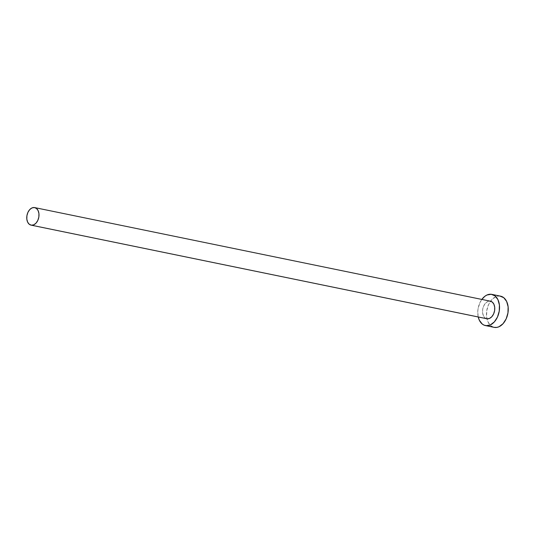 <?xml version="1.0" encoding="UTF-8"?>
<svg xmlns="http://www.w3.org/2000/svg" width="535" height="535" viewBox="0 0 535 535"><rect width="100%" height="100%" fill="white"/><g stroke="black" fill="none" stroke-linecap="round" stroke-linejoin="round"><path stroke-width="0.4" stroke-dasharray="2.67 2.01" d="M487.218 318.806L485.044 317.884L483.419 315.757L482.59 312.754L482.684 309.324L483.687 305.993L485.446 303.265L487.686 301.566L490.08 301.138L34.307 207.533L490.08 301.138A8.961 5.985 -78.4 0 0 482.737 309.043A8.961 5.985 -78.4 0 0 486.843 318.746M500.559 296.163A15.93 10.633 -78.4 0 0 499.904 296.056L491.19 294.27L499.904 296.056A15.93 10.633 -78.4 0 0 490.548 301.218A15.93 10.633 -78.4 0 0 486.944 318.766A15.93 10.633 -78.4 0 0 494.153 327.36M478.23 316.981A15.93 10.633 101.6 0 1 481.834 299.426L479.828 302.897L478.049 308.815L477.755 311.905L478.23 316.981M490.455 301.198A8.961 5.985 -78.4 0 0 490.08 301.138L490.428 301.192M500.519 296.149L497.784 296.136L495.651 296.811L491.658 299.841L488.542 304.683L486.756 310.608L486.589 316.707L488.067 322.05L490.949 325.828L494.106 327.353"/><path stroke-width="0.8" d="M31.077 225.141L486.843 318.746A8.961 5.985 -78.4 0 0 487.218 318.806L31.445 225.202A8.961 5.985 101.6 0 1 31.077 225.141A8.961 5.985 101.6 0 1 26.964 215.438A8.961 5.985 101.6 0 1 34.307 207.533A8.961 5.985 101.6 0 1 34.681 207.593A8.961 5.985 101.6 0 1 38.794 217.297A8.961 5.985 101.6 0 1 31.445 225.202L486.823 318.746M485.446 325.574L494.153 327.36A15.93 10.633 -78.4 0 0 494.815 327.467L486.108 325.675A15.93 10.633 101.6 0 1 485.446 325.574A15.93 10.633 101.6 0 1 478.23 316.981L479.353 320.258L482.242 324.043L484.088 325.153L494.815 327.467A15.93 10.633 -78.4 0 0 507.875 313.41A15.93 10.633 -78.4 0 0 500.559 296.163L491.852 294.37A15.93 10.633 101.6 0 1 499.162 311.624A15.93 10.633 101.6 0 1 486.108 325.675L490.354 324.926L494.347 321.896L497.47 317.054L499.249 311.129L499.416 305.03L497.945 299.687L495.056 295.909L491.19 294.27A15.93 10.633 101.6 0 1 491.852 294.37M481.834 299.426A15.93 10.633 101.6 0 1 491.19 294.27L486.944 295.019L484.877 296.276L481.834 299.426M490.08 301.138L492.253 302.061L493.879 304.188L494.708 307.19L494.614 310.621L493.611 313.951L491.852 316.68L489.612 318.385L487.218 318.806A8.961 5.985 -78.4 0 0 494.561 310.902A8.961 5.985 -78.4 0 0 490.455 301.198L34.681 207.593M494.106 327.353L496.928 327.393L499.061 326.711L503.054 323.682L506.177 318.84L507.956 312.915L508.123 306.822L506.652 301.472L503.763 297.694L499.904 296.056M31.445 225.202L33.839 224.78L36.079 223.075L37.838 220.346L38.841 217.016L38.935 213.585L38.105 210.583L36.48 208.456L34.307 207.533L31.919 207.954L29.672 209.66L27.914 212.388L26.917 215.719L26.824 219.149L27.646 222.152L29.271 224.279L31.445 225.202"/></g></svg>
